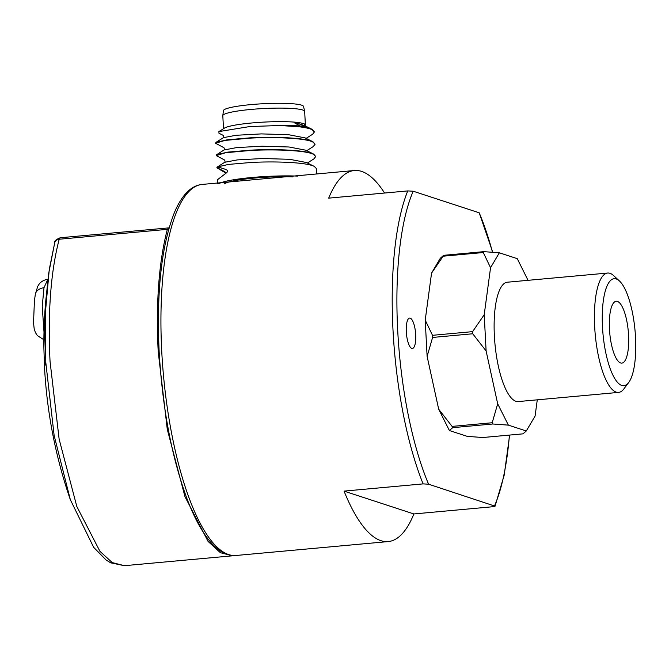 <?xml version="1.0" encoding="UTF-8"?>
<svg xmlns="http://www.w3.org/2000/svg" width="669" height="669" viewBox="0 0 669 669"><rect width="100%" height="100%" fill="white"/><g stroke="black" fill="none" stroke-linecap="round" stroke-linejoin="round"><path stroke-width="1" d="M43.87 339.735L37.339 335.595L35.34 332.401L34.152 328.579L33.517 322.692L34.445 300.523L35.332 294.335L37.681 286.441L39.003 284.317C39.187 284.032 41.47 280.37 47.875 279.216L43.995 287.72L42.231 306.318L44.003 332.033M304.295 123.89A40.985 5.018 177 0 0 303.392 123.539A40.985 5.018 177 0 0 302.472 123.272L298.792 122.586A40.985 5.018 177 0 0 251.828 122.971A40.985 5.018 177 0 0 224.408 128.122L218.897 131.592L218.972 133.265L223.321 135.414C223.856 136.643 223.898 137.388 223.438 137.655L235.998 135.289L261.395 133.9L288.414 134.686L305.131 137.889L312.983 141.769L315.099 144.22L312.649 141.912C305.072 138.149 275.059 136.794 249.997 138.14L225.01 140.415L215.552 143.266L223.964 147.724C224.5 148.953 224.541 149.705 224.082 149.973L236.634 147.598L262.031 146.21L289.05 146.996L305.775 150.199L313.627 154.079L315.743 156.529L313.293 154.221C305.708 150.458 275.712 149.103 250.641 150.45L225.654 152.724L216.196 155.576L224.608 160.033C225.144 161.262 225.177 162.015 224.725 162.283L237.278 159.908L262.674 158.52L289.694 159.306L306.419 162.508L314.271 166.397L316.37 168.546L316.654 173.965M305.357 124.568L304.671 111.405A40.985 5.018 177 0 0 304.654 111.297A40.985 5.018 177 0 0 302.681 109.992A40.985 5.018 177 0 0 251.126 109.423A40.985 5.018 177 0 0 222.819 115.586A40.985 5.018 177 0 0 222.81 115.695L223.496 128.699M304.654 111.297L303.525 106.421A40.107 4.909 177 0 0 301.585 105.15A40.107 4.909 177 0 0 251.134 104.59A40.107 4.909 177 0 0 223.429 110.619L222.819 115.586M306.109 138.374L312.59 134.268L314.447 131.91L312.005 129.602C309.513 128.498 305.482 127.587 299.896 126.876L280.16 125.488L249.713 126.558L218.897 131.592M280.16 125.488A49.682 6.08 177 0 1 299.846 125.956A49.682 6.08 177 0 1 300.18 125.981L311.988 129.293L314.455 131.91M297.437 176.098A49.682 6.08 177 0 0 252.062 177.486A49.682 6.08 177 0 0 218.83 183.724M217.668 183.674L217.534 179.677L226.574 172.769C227.736 171.557 227.686 170.528 226.406 169.683C220.82 167.643 217.659 166.957 216.932 167.618L217.316 166.966L228.514 164.415L251.268 162.458C276.339 161.112 306.343 162.467 313.92 166.23L314.271 166.397M216.196 155.576L216.672 154.656L227.87 152.106L250.624 150.157C275.695 148.802 305.7 150.165 313.276 153.92L313.627 154.079M215.552 143.266L216.028 142.346L227.226 139.796L249.98 137.847C275.043 136.493 305.056 137.856 312.632 141.611L312.983 141.769M292.612 176.85A43.468 5.319 177 0 0 253.969 178.113A43.468 5.319 177 0 0 224.441 183.9M300.18 125.981L294.552 122.887L298.792 122.586A1.79 1.489 102.7 0 0 299.587 124.024L294.552 122.887M216.84 167.819L225.879 173.07M226.574 172.769L227.05 172.318M307.397 162.993L313.878 158.896L315.735 156.538M306.753 150.684L313.234 146.578L315.091 144.22M305.457 125.881L304.512 123.991L302.472 123.272M306.235 127.603L299.587 124.024L304.587 125.621L312.39 129.477M225.896 173.238L224.926 171.749L216.932 167.618M509.418 435.093A182.57 54.758 -95.2 0 1 494.567 505.772C495.637 506.124 495.093 506.441 492.944 506.726L413.885 513.951A186.3 55.87 -95.2 0 1 388.246 541.572A186.3 55.87 -95.2 0 1 380.97 540.694A186.3 55.87 -95.2 0 1 344.05 491.113L423.109 483.888L428.57 484.189L495.052 506.174L504.217 475.049L509.644 435.067M492.777 252.313L479.213 212.801L413.208 191.217L407.756 190.916L328.696 198.141A186.3 55.87 -95.2 0 1 354.336 170.52A186.3 55.87 -95.2 0 1 361.62 171.398A186.3 55.87 -95.2 0 1 384.558 193.032M354.336 170.52L202.13 184.427A186.3 55.87 -95.2 0 0 161.731 351.2A186.3 55.87 -95.2 0 0 228.765 554.601A186.3 55.87 -95.2 0 0 236.04 555.479L388.246 541.572M406.3 331.74A15.27 4.583 -95.2 0 1 409.612 318.068A15.27 4.583 -95.2 0 1 415.7 334.809A15.27 4.583 -95.2 0 1 412.388 348.482A15.27 4.583 -95.2 0 1 406.3 331.74M413.885 513.951L344.05 491.113M628.576 335.311A31.05 9.316 -95.2 0 1 621.836 363.108A31.05 9.316 -95.2 0 1 609.451 329.056A31.05 9.316 -95.2 0 1 616.182 301.267A31.05 9.316 -95.2 0 1 628.576 335.311M618.566 392.402L518.274 401.567A59.926 17.971 -95.2 0 1 494.374 335.855A59.926 17.971 -95.2 0 1 507.37 282.209L607.661 273.044A59.926 17.971 84.8 0 0 594.666 326.689A59.926 17.971 84.8 0 0 618.566 392.402A59.926 17.971 84.8 0 0 623.918 388.865L628.693 382.509A53.712 16.106 -95.2 0 1 602.476 326.773A53.712 16.106 -95.2 0 1 619.419 280.947A53.712 16.106 -95.2 0 1 635.55 337.594A53.712 16.106 -95.2 0 1 628.693 382.509M619.419 280.947L613.565 275.561A59.926 17.971 84.8 0 0 607.661 273.044M497.686 403.817L492.2 422.741L492.827 423.995L508.381 425.133L497.686 403.817L486.112 350.966L484.214 314.723L490.553 267.725L499.35 252.798L517.254 258.652L528.033 280.328M492.2 422.741L452.077 426.404L438.688 409.211L427.115 356.36L432.6 337.444L472.724 333.772L486.112 350.966M537.274 399.828L535.091 416.051L526.286 430.987L508.381 425.133M484.214 314.723L472.607 331.64L472.724 333.772M472.607 331.64L432.492 335.311L425.216 320.117L431.555 273.119L443.162 256.202L483.277 252.531L490.553 267.725M499.35 252.798L483.796 251.653L483.277 252.531M483.796 251.653L443.681 255.324L440.353 258.184L431.555 273.119M526.286 430.987L522.966 433.855L482.851 437.518L467.296 436.38L449.384 430.527L452.712 427.658L492.827 423.995M443.162 256.202L443.681 255.324M438.688 409.211L449.384 430.527M425.216 320.117L427.115 356.36M432.6 337.444L432.492 335.311M452.712 427.658L452.077 426.404M169.04 228.029L167.342 229.35C158.879 261.897 155.827 302.614 158.193 351.518L167.275 429.297L184.945 496.582L208.059 541.405L220.385 552.703L232.503 555.797L234.125 555.563M168.621 227.895L60.243 237.746C56.121 239.46 54.314 240.982 54.808 242.32L49.28 269.314L45.341 313.192L45.776 362.289L54.139 435.494L70.337 499.71C55.535 456.71 46.922 412.489 44.505 367.055L43.886 348.097L45.475 303.592L48.653 273.588L45.475 303.592C44.263 319.715 43.728 334.55 43.886 348.097M35.332 294.335A12.418 8.797 10.2 0 1 43.995 287.72M407.756 190.916A186.3 55.87 84.8 0 0 423.109 483.888M428.57 484.189A182.57 54.758 -95.2 0 1 413.208 191.217M479.213 212.801A182.57 54.758 -95.2 0 1 492.535 252.297M167.342 229.35L59.198 239.234C50.735 271.773 47.691 312.498 50.05 361.402L59.14 439.182L76.81 506.466L99.915 551.289L112.25 562.587L124.359 565.69L232.503 555.805M48.653 273.588L54.733 242.663C55.176 240.706 56.664 239.569 59.198 239.234L60.243 237.746M45.776 362.289L44.505 367.055M223.438 137.655L216.028 142.346M224.082 149.965L216.672 154.656M224.725 162.283L217.316 166.966M236.04 555.479C230.688 555.906 225.436 554.384 220.302 550.913C214.465 546.966 208.87 540.853 203.501 532.574C197.731 523.685 192.312 512.646 187.261 499.45C171.849 457.922 162.483 408.7 159.155 351.769C156.387 291.467 161.538 244.921 174.592 212.115C178.314 203.326 182.629 196.527 187.537 191.719C191.944 187.404 196.811 184.978 202.13 184.427M124.359 565.69L110.72 562.838L106.103 560.012L93.66 547.326L70.337 499.71"/></g></svg>
